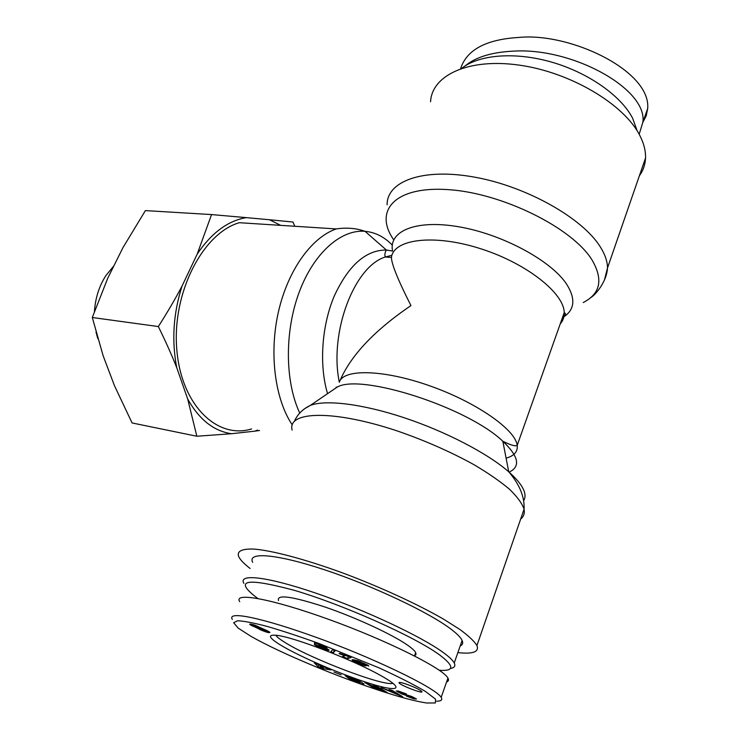 <?xml version="1.0" encoding="UTF-8"?>
<svg xmlns="http://www.w3.org/2000/svg" width="740" height="740" viewBox="0 0 740 740"><rect width="100%" height="100%" fill="white"/><g stroke="black" fill="none" stroke-linecap="round" stroke-linejoin="round"><path stroke-width="1.11" d="M257.77 598.457C232.952 579.873 245.264 577.2 294.705 590.437C343.517 604.867 414.483 636.529 439.43 654.798C454.573 666.194 454.526 671.356 439.301 670.264M450.392 668.479C454.462 667.832 455.738 666 454.231 662.975C452.825 660.302 449.171 656.824 443.269 652.523C421.106 636.261 363.673 609.399 315.249 592.943C266.696 576.386 237.993 573.426 243.867 583.37M252.655 562.317C247.123 551.688 276.039 553.705 324.444 569.754C372.71 585.682 429.663 612.627 451.437 629.481C457.237 633.93 460.798 637.593 462.121 640.461C463.277 643.06 462.63 644.901 460.178 645.983M414.52 655.797L416.019 654.567L415.686 652.578C414.678 650.728 412.041 648.305 407.768 645.298C392.644 634.606 355.931 617.576 324.943 606.994C292.022 596.283 276.547 594.127 278.508 600.547M404.993 683.677C413.632 686.702 419.256 689.319 421.856 691.53C424.14 694.416 400.331 685.37 399.054 682.881C398.675 682.049 400.645 682.317 404.993 683.677M393.005 683.288C384.3 686.776 311.337 659.026 285.316 642.672C280.21 639.554 277.065 637.131 275.891 635.383L275.789 635.207M280.95 645.298C300.246 656.954 342.241 674.945 370.389 683.621C398.971 692.557 405.687 689.208 379.851 675.056C352.342 659.654 294.761 637.482 277.445 635.42C267.094 634.208 268.259 637.501 280.95 645.298M377.816 689.939C337.856 676.776 281.949 653.873 251.23 636.493L238.215 628.14L233.646 622.765L237.586 620.758C244.117 621.045 254.107 622.969 267.547 626.521C282.615 630.915 299.765 636.576 319.005 643.495L378.963 667.832C398.074 676.582 413.549 684.435 425.398 691.401L435.555 699.171L435.388 702.945L426.666 703C415.131 701.279 398.851 696.923 377.816 689.939M269.018 632.645L261.498 630.286L249.676 624.255L254.8 625.152L267.936 631.063L269.915 632.413L269.018 632.645L269.332 631.877M355.607 680.735L348.401 678.127L345.127 675.601L348.632 677.082C355.08 678.895 360.186 681.17 363.96 683.927C364.246 684.63 362.545 684.334 358.863 683.038L349.132 678.691L360.001 682.613L358.216 681.198L351.241 678.413L355.607 680.735M372.054 685.924L378.334 689.671L375.014 688.598L364.885 682.567L380.305 689.31L373.829 685.434L377.206 686.516L387.279 692.548L383.699 691.401L372.202 685.499M389.018 689.56L391.932 690.263L402.643 696.701L380.98 687.608L387.529 689.957L391.229 690.855L389.018 689.56M326.599 668.054L331.002 669.913L322.437 668.581L318.163 666.777L314.306 662.846L326.599 668.054M413.928 698.875L406.454 696.109L412.448 697.469L401.783 693.972L396.252 690.929L398.351 691.049L406.389 693.972L400.858 693.01L411.671 696.488L416.5 699.004L413.928 698.875L414.345 697.691M361.934 663.234L366.356 665.667L362.656 665.149L354.636 661.708L352.055 659.821L358.095 660.82L368.048 665.232L368.779 666.083L361.934 663.234M321.706 646.399L329.124 650.238L324.666 649.285L316.341 645.807L314.435 644.679L324.129 648.249L314.5 644.179L314.537 642.801L326.433 647.352L327.043 648.166L319.005 645.086L321.706 646.399M343.647 655.335L339.087 653.651L339.864 653.383L351.121 657.509L347.513 658.619L342.509 656.473L344.812 655.732L343.647 655.335L343.841 654.835M335.192 650.728L333.351 652.699L330.854 651.737L332.611 649.739L335.192 650.728M341.121 674.815L333.943 672.022L341.121 674.815M436.656 701.178C441.16 701.196 442.677 699.929 441.216 697.385C435.25 687.229 368.224 655.862 315.915 637.251C263.505 618.307 226.523 610.278 232.323 619.399M446.59 681.966C448.57 681.281 449.023 679.995 447.94 678.09C443.195 668.461 386.789 640.35 329.272 619.584C271.728 598.716 233.044 591.87 239.723 601.648M333.351 652.699L334.249 650.368M342.546 654.946L342.74 654.456M344.812 655.732L345.007 655.215M347.513 658.619L348.374 656.334M339.873 653.957L340.058 653.457M341.112 654.419L341.297 653.929M342.157 654.808L342.343 654.317M319.005 645.086L319.199 644.586M314.5 644.179L314.972 642.968M323.056 647.472L323.241 647.001M323.167 647.528L323.352 647.047M323.759 647.889L323.981 647.306M324.101 648.212L324.388 647.482M324.129 648.249L324.425 647.491M324.139 648.425L324.49 647.519M317.349 646.307L317.543 645.817L317.368 646.325M318.422 646.806L318.644 646.224M319.643 647.334L319.846 646.825M324.666 649.285L325.221 647.842M325.711 649.646L326.229 648.314M326.618 649.933L327.08 648.74M327.487 650.173L327.866 649.174M328.181 650.321L328.477 649.554M328.68 650.377L328.875 649.868M361.749 663.9L356.588 661.884L360.657 663.798L361.749 663.9L361.99 663.262M361.721 663.743L361.916 663.234M361.684 663.715L361.869 663.216M357.633 661.976L358.068 660.811M356.957 661.856L357.429 660.607L356.93 661.856M356.588 661.884L357.106 660.505M358.53 661.93L358.845 661.079M358.743 661.958L359.048 661.153M359.511 662.078L359.76 661.421M360.204 662.226L360.408 661.671M360.759 662.374L360.944 661.884M360.852 662.402L361.028 661.921M363.914 663.706L364.089 663.234M363.997 663.789L364.182 663.28M352.277 660.302L352.508 659.692M352.675 660.607L353.026 659.682M353.248 660.968L353.711 659.747M353.785 661.264L354.321 659.84M354.636 661.708L355.274 660.015M355.663 662.217L356.384 660.302M356.874 662.781L357.05 662.318M360.648 664.409L360.861 663.836M361.546 664.751L362.091 663.308M362.656 665.149L363.155 663.789M363.701 665.482L364.154 664.27M364.478 665.695L364.875 664.649M365.218 665.87L365.532 665.029M365.8 665.954L366.013 665.362M365.856 665.954L366.069 665.399M405.03 693.963L405.215 693.454M398.185 692.326L398.62 691.123M401.783 693.972L401.95 693.5M323.436 667.637L320.068 666.213L321.049 667.323L323.584 667.23M318.163 666.777L318.894 664.871M322.437 668.581L322.834 667.554M393.495 692.187L391.266 691.641L396.881 694.166L393.495 692.187L393.791 691.382M396.881 694.166L397.158 693.408M391.266 691.641L391.784 690.226M391.229 690.855L391.488 690.152M399.776 695.998L400.072 695.156M383.699 691.401L384.005 690.587M380.305 689.31L380.591 688.552M375.014 688.598L375.291 687.858M348.401 678.127L348.781 677.109M350.843 678.451L351.111 677.729M351.241 678.413L351.463 677.84M358.216 681.198L358.419 680.643M360.019 682.576L360.38 681.605M260.545 628.732L266.067 631.192L260.545 628.732L260.785 628.149M261.248 628.889L261.461 628.352M260.443 628.852L260.739 628.13M266.067 631.192L265.789 631.96M265.799 630.915L266.104 630.166M265.207 630.563L265.475 629.888M264.125 630.036L264.374 629.416M263.024 629.546L263.264 628.963M261.868 629.093L262.089 628.547M257.714 627.243L253.339 625.485L257.622 627.381L258.01 626.512M253.339 625.485L253.644 624.754M257.585 627.132L257.871 626.438M256.762 626.669L257.011 626.059M256.308 626.456L256.549 625.855M255.078 625.938L255.319 625.356M254.579 625.744L254.819 625.161M253.691 625.494L253.95 624.856M253.459 625.457L253.737 624.782M268.49 632.598L268.897 631.599M269.443 632.654L269.656 632.117M249.963 624.625L250.194 624.061M250.49 625.004L250.869 624.088M251.258 625.448L251.757 624.236M252.248 625.938L252.839 624.505M252.793 626.197L253.413 624.68M254.005 626.734L254.255 626.123M255.245 627.233L255.467 626.688M255.309 627.261L255.531 626.715M256.392 627.649L256.604 627.132M257.502 628.01L258.094 626.549M257.538 628.084L258.149 626.577M257.798 628.362L258.464 626.734M258.353 628.732L259.046 627.03M258.649 628.898L259.342 627.187M259.574 629.389L260.249 627.742M260.757 629.953L261.035 629.25M261.498 630.286L261.766 629.638M262.737 630.822L262.987 630.202M263.949 631.303L264.199 630.702M264.707 631.59L264.957 630.97M266.77 632.256L267.362 630.776M267.279 632.385L267.834 631.007M267.889 632.515L268.37 631.303M461.862 68.237C478.993 54.658 514.837 51.55 551.522 62.086C588.189 72.603 621.008 95.682 632.626 118.233L637.196 130.888M460.604 68.663C466.663 49.83 486.004 39.433 518.611 37.462C569.754 32.218 651.024 70.615 647.694 108.521L646.233 115.782L642.857 122.331M465.164 65.897C475.635 57.137 491.619 52.226 513.125 51.152C572.594 47.24 647.722 89.151 642.857 122.248L639.166 134.273M430.569 101.741C431.809 75.369 468.291 57.849 519.258 65.129C570.152 72.187 623.903 104.007 639.721 135.3C643.846 143.301 645.779 150.868 645.53 158.008C645.243 164.65 643.19 170.589 639.36 175.824M339.688 381.331C350.51 355.764 374.264 330.521 410.95 305.601C398.101 280.238 391.589 264.199 391.414 257.464L391.839 255.319C397.084 238.308 436.841 234.349 481.879 249.121C526.954 263.718 564.065 293.234 564.222 312.613C564.361 316.97 563.029 320.735 560.217 323.907M251.6 428.95C216.94 439.699 180.671 404.595 176.703 348.309C172.291 292.134 203.047 233.128 239.298 222.703L336.228 228.928C311.651 237.383 287.999 270.007 278.471 311.651C268.944 353.285 274.892 398.999 292.226 424.871M457.857 652.615C472.98 654.262 479.335 651.903 476.93 645.53C474.275 641.238 468.633 635.919 460.021 629.564L443.297 618.991C416.925 603.812 379.074 586.487 341.926 572.658C305.037 559.237 272.93 550.745 254.449 549.108C241.869 548.59 236.633 551.115 238.724 556.684C240.324 559.912 244.117 563.834 250.092 568.468M211.557 214.572L246.3 217.625C227.92 220.705 211.557 232.85 197.219 254.051L211.557 214.572L145.392 210.595L122.96 247.632L107.8 278.101L92.306 317.506L103.091 355.635L114.469 385.688L132.081 422.956L196.84 436.239L187.692 399.008C199.162 419.552 213.768 431.124 231.528 433.723L196.84 436.239M259.574 430.495L254.773 431.161L257.529 430.097M280.673 225.358L269.508 219.752L292.966 222.028L294.798 226.264M158.342 326.562C167.434 312.308 175.325 298.84 182.012 286.139C173.308 313.492 171.541 340.65 176.721 367.604C171.708 354.969 165.584 341.288 158.342 326.562L92.306 317.506M187.692 399.008L176.721 367.604M254.773 431.161L231.528 433.723M246.3 217.625L269.508 219.752M182.012 286.139L197.219 254.051M97.809 338.587L96.024 332.14M94.433 311.485C95.358 298.026 99.178 286.047 105.894 275.567L113.923 265.799M404.345 693.648L404.521 693.158M402.384 694.212L402.56 693.722M406.223 695.498L406.5 694.721M410.043 696.46L410.228 695.924M412.448 697.469L412.643 696.904M358.863 683.038L359.057 682.521M393.745 239.853C373.404 210.965 394.614 185.814 448.44 189.644C502.053 193.038 572.242 227.707 591.991 259.907C603.415 279.489 600.491 293.697 583.222 302.531M604.349 280.257L607.522 267.899C607.438 261.535 605.098 254.643 600.519 247.243C582.944 218.272 526.677 186.48 474.701 177.165C422.632 167.647 386.798 181.291 387.103 204.823M562.409 317.728C574.786 310.356 576.118 299.062 566.415 283.836C550.606 260.23 501.887 234.118 458.893 226.801C415.778 219.281 388.407 231.139 392.57 251.054L386.373 250.018C365.856 249.926 348.447 265.346 334.156 296.287C321.632 326.081 319.042 365.236 327.561 393.661M506.095 458.162C514.217 455.896 517.917 451.622 517.195 445.36C515.512 429.533 475.718 401.82 429.117 385.605C382.525 369.242 343.009 368.816 339.318 382.266C328.995 332.473 354.321 266.215 385.392 256.993L391.839 255.319M299.737 413.05C284.974 381.72 284.475 331.779 299.099 292.43C313.695 253.025 340.946 229.215 365.024 231.315C375.208 232.268 384.291 236.865 392.293 245.107M523.652 500.712C527.703 493.969 522.727 484.33 508.732 471.796C487.568 453.278 445.276 431.3 403.513 417.517C361.712 403.735 325.286 399.517 310.282 405.428L304.936 408.536M331.4 391.053L337.449 386.928C361.768 373.46 467.615 407.379 502.83 441.253C518.768 456.395 520.84 466.69 509.037 472.148M292.106 430.088C287.065 411.209 332.796 409.424 397.306 430.957C425 440.531 450.54 451.77 473.942 464.664C488.197 473.11 500.027 481.277 509.435 489.177C517.223 496.716 522.098 503.394 524.068 509.203C524.882 513.31 523.744 516.603 520.655 519.073M454.231 662.975L462.121 640.461M447.94 678.099L441.188 697.357M414.474 655.918L415.686 652.578M400.608 691.706L400.331 692.483M412.818 696.988L412.596 697.607M360.297 681.559L359.973 682.447M642.857 122.257L647.676 108.512M590.576 297.785C595.469 294.835 606.726 281.903 607.522 267.899L645.53 158.008M476.93 645.53L524.068 509.203C524.706 496.947 519.6 484.478 508.732 471.796L502.83 441.253C510.813 445.184 515.595 446.553 517.195 445.36L564.222 312.613C566.498 313.917 565.869 315.703 562.326 317.95M391.414 257.464L385.392 256.993C384.467 255.143 384.791 252.821 386.373 250.018L365.024 231.315C356.125 228.179 346.524 227.383 336.228 228.928M337.163 387.131C335.202 387.399 335.294 387.335 337.449 386.928L310.282 405.428C302.836 408.98 297.545 414.243 294.418 421.217"/></g></svg>
